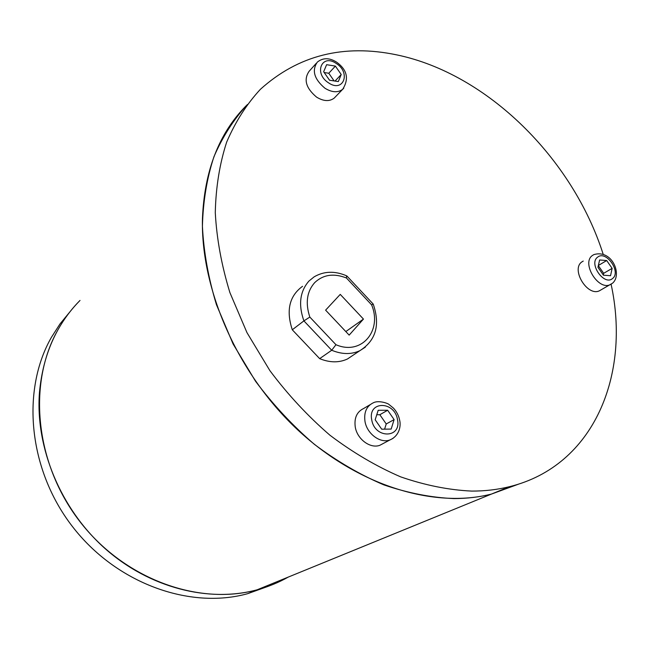<?xml version="1.0" encoding="UTF-8"?>
<svg xmlns="http://www.w3.org/2000/svg" width="649" height="649" viewBox="0 0 649 649"><rect width="100%" height="100%" fill="white"/><g stroke="black" fill="none" stroke-linecap="round" stroke-linejoin="round"><path stroke-width="0.97" d="M69.93 311.828L60.008 323.924L51.425 337.318C21.222 390.09 28.134 469 72.161 526.177C116.057 583.467 189.727 609.752 247.65 593.681L257.166 589.787C198.675 605.996 124.04 579.216 79.462 521.025C34.754 462.932 27.607 382.918 58.061 329.595C64.21 318.7 71.528 308.981 80.014 300.438C56.431 324.362 42.907 355.1 39.451 392.637C35.249 447.534 60.511 508.857 104.96 548.486C149.513 588.059 208.929 602.848 257.166 589.787C268.24 586.785 278.624 582.542 288.302 577.066C278.624 582.542 268.24 586.785 257.166 589.787L491.382 494.1L519.176 483.919L491.382 494.1C479.514 497.069 467.02 498.562 453.894 498.586C431.123 497.605 407.767 493.037 383.835 484.876C359.911 474.67 336.726 461.131 314.278 444.257C292.642 425.663 273.051 404.643 255.503 381.206L233.08 343.954L216.458 304.722C208.378 278.064 203.697 251.909 202.415 226.25C203.08 201.295 206.917 178.142 213.927 156.774C222.591 136.728 233.754 119.302 247.415 104.497M246.141 105.763C218.948 133.296 204.386 170.914 202.447 218.64C200.687 289.746 237.704 373.824 297.68 429.841C357.745 485.841 433.84 508.694 491.382 494.1L509.587 486.661C497.605 489.638 484.973 491.115 471.693 491.09C448.629 490.003 424.949 485.257 400.652 476.861C376.347 466.363 352.764 452.475 329.895 435.187C307.837 416.147 287.848 394.641 269.919 370.676L246.969 332.629L229.9 292.602C221.569 265.417 216.693 238.775 215.281 212.677C215.841 187.318 219.63 163.808 226.647 142.155C235.344 121.866 246.579 104.262 260.363 89.343C298.207 55.214 343.727 43.743 396.937 54.922C487.448 73.767 572.783 158.713 603.197 254.311M247.65 593.681L268.126 586.339M611.09 284.213C630.763 374.23 594.37 465.836 509.587 486.661M583.248 261.068L581.902 261.888C570.633 269.246 587.418 296.909 599.465 290.768L600.982 289.9M597.948 267.323L603.44 275.217L610.547 275.711L612.145 268.37L606.693 260.533L599.603 259.981L597.948 267.323M598.362 265.49L606.693 260.533M603.294 275.014L603.667 273.318L598.329 265.636M603.667 273.318L612.145 268.37M316.266 63.31L309.151 71.244C303.44 79.527 305.93 88.159 316.623 97.155C323.575 101.349 329.441 101.674 334.203 98.113L335.395 96.879M338.332 81.571L341.22 74.505L335.387 66.101L326.617 64.689L323.656 71.747L329.538 80.225L338.332 81.571M334.105 80.922L328.783 73.248L324.2 72.534M328.783 73.248L335.387 66.101M335.038 81.068L341.22 74.505M370.044 404.725L363.618 408.521C356.901 411.766 354.111 417.883 355.238 426.872C357.08 439.162 370.352 449.011 379.892 445.271L383.397 443.413M387.656 410.257L378.197 410.29L375.163 419.757L381.685 429.192L391.169 429.07L394.113 419.603L387.656 410.257L379.835 414.719L376.777 414.735M384.597 429.151L386.228 423.967L379.835 414.719M386.228 423.967L394.113 419.603M309.833 317.077L303.902 320.882C298.207 304.649 299.903 291.352 308.997 281.009L314.116 276.863C323.989 271.095 334.835 270.755 346.655 275.841L346.42 277.983C333.781 273.042 323.21 274.592 314.684 282.631C306.847 291.547 305.225 303.034 309.833 317.077L335.955 344.708C361.396 355.806 382.521 330.836 371.617 304.868L346.42 277.983M353.713 354.8L347.475 358.978C339.054 362.872 329.781 362.759 319.657 358.646L331.704 350.257L335.955 344.708M319.657 358.646L292.285 329.789L303.902 320.882L331.704 350.257C341.958 354.468 351.328 354.622 359.822 350.703L365.379 347.126M292.285 329.789C285.941 310.425 289.373 295.928 302.556 286.306M363.456 319.081L349.162 335.119L325.611 310.149L340.246 294.386L363.456 319.081L345.82 331.574M347.475 358.978L359.822 350.703C375.901 340.595 380.371 325.052 373.232 304.089L371.617 304.868M597.64 257.158C588.359 263.429 604.097 286.071 612.51 278.543C621.547 272.118 606.109 249.922 597.64 257.158M611.642 283.856L610.238 284.643C598.159 290.793 581.179 262.837 592.472 255.455L593.876 254.611C612.323 249.094 622.472 275.006 612.51 283.215L599.465 290.768M328.467 82.788C343.151 93.091 351.231 72.923 336.433 63.594C321.993 53.161 313.378 73.232 328.467 82.788M343.751 88.207L342.68 89.302C337.894 92.864 331.988 92.515 324.971 88.248C314.165 79.129 311.625 70.408 317.353 62.093C322.975 57.615 329.392 57.631 336.604 62.142M397.48 419.579C394.624 400.782 367.74 400.684 371.723 419.781C374.668 439.008 401.772 438.489 397.48 419.579M393.067 438.351L389.887 439.965C380.29 443.721 366.872 433.735 364.973 421.298C363.805 412.212 366.596 406.039 373.362 402.769C378.537 399.995 388.143 403.402 388.954 404.449L393.424 408.091C396.628 411.547 398.697 415.547 399.638 420.106M334.203 98.113L342.68 89.302C349.194 78.918 347.207 69.897 336.717 62.223M379.892 445.271L389.887 439.965C399.581 435.812 401.082 425.687 399.654 420.211M346.907 276.003L373.207 304.065"/></g></svg>
